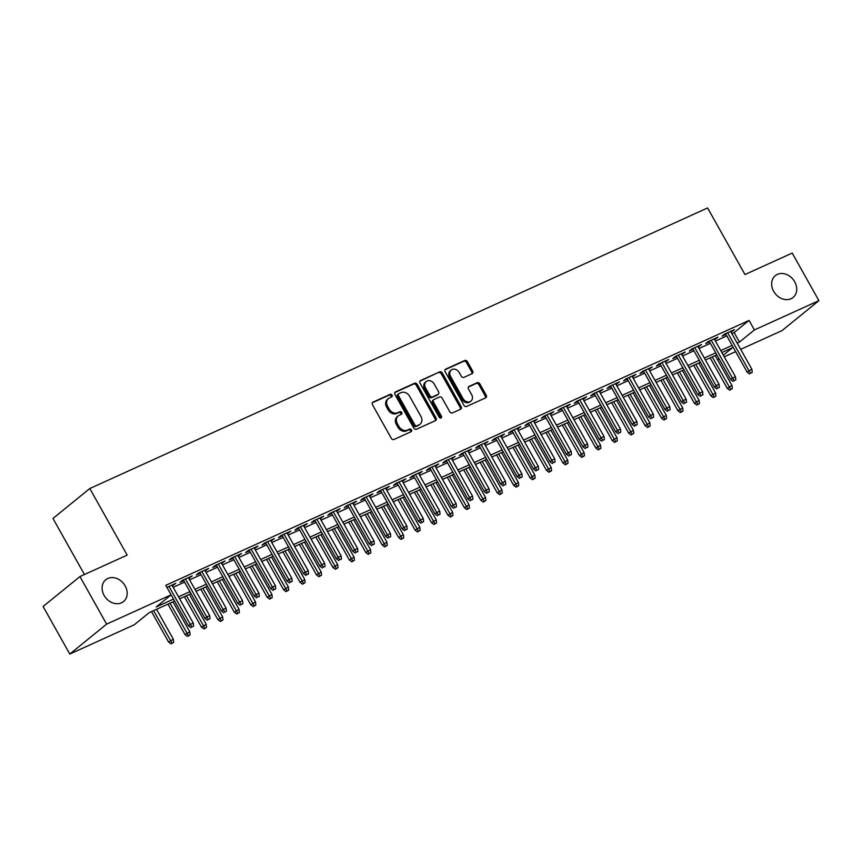<?xml version="1.0" encoding="UTF-8"?>
<svg xmlns="http://www.w3.org/2000/svg" width="862" height="862" viewBox="0 0 862 862"><rect width="100%" height="100%" fill="white"/><g stroke="black" fill="none" stroke-linecap="round" stroke-linejoin="round"><path stroke-width="1.29" d="M392.027 395.13A1.508 1.228 50.9 0 0 390.163 394.333L373.03 402.112A2.155 1.756 50.9 0 0 372.459 404.72L391.326 438.327A2.155 1.756 50.9 0 0 393.988 439.469L411.12 431.679A1.508 1.228 50.9 0 0 409.655 429.071L407.435 430.073A6.907 5.603 50.9 0 1 398.923 426.442L397.35 423.641A6.907 5.603 50.9 0 1 398.158 415.937A6.907 5.603 50.9 0 1 399.16 415.322L401.38 414.31A1.508 1.228 50.9 0 0 399.914 411.702L397.694 412.704A6.907 5.603 50.9 0 1 389.182 409.073L387.609 406.271A6.907 5.603 50.9 0 1 388.417 398.567A6.907 5.603 50.9 0 1 389.419 397.953L391.628 396.951A1.508 1.228 50.9 0 0 392.027 395.13M391.176 397.156A1.508 1.228 50.9 0 0 389.171 395.141L372.33 402.791M410.668 431.884A1.508 1.228 50.9 0 0 408.663 429.879L406.444 430.881L407.435 430.073M400.927 414.525A1.508 1.228 50.9 0 0 398.912 412.51L396.703 413.512L397.694 412.704M773.677 291.334A14.061 11.421 50.9 0 0 793.062 297.476A14.061 11.421 50.9 0 0 794.71 281.788A14.061 11.421 50.9 0 0 775.326 275.646A14.061 11.421 50.9 0 0 773.677 291.334M104.119 595.426A14.061 11.421 50.9 0 0 123.503 601.568A14.061 11.421 50.9 0 0 125.152 585.869A14.061 11.421 50.9 0 0 105.767 579.738A14.061 11.421 50.9 0 0 104.119 595.426M472.107 373.645A2.155 1.756 50.9 0 0 472.667 371.037L467.376 361.609A2.155 1.756 50.9 0 0 464.715 360.478L445.686 369.119A2.155 1.756 50.9 0 0 445.126 371.716L463.982 405.334A2.155 1.756 50.9 0 0 466.644 406.465L485.672 397.824A2.155 1.756 50.9 0 0 486.243 395.227L479.843 383.827A2.155 1.756 50.9 0 0 477.192 382.696L469.047 386.392A2.155 1.756 50.9 0 0 468.475 388.999L471.643 394.645A5.775 4.687 50.9 0 1 470.975 401.078A5.775 4.687 50.9 0 1 463.023 398.567L450.6 376.435A5.775 4.687 50.9 0 1 451.279 369.992A5.775 4.687 50.9 0 1 459.23 372.513L461.299 376.198A2.155 1.756 50.9 0 0 463.961 377.34L472.107 373.645M174.609 601.105L149.212 612.634L134.278 624.767L69.79 654.053L43.1 606.492L79.929 576.57L127.167 555.117L89.799 488.528L707.605 207.947L744.973 274.536L792.21 253.072L818.9 300.644L782.071 330.566L740.684 349.358M79.929 576.57L106.619 624.131L171.107 594.845L156.184 606.977L173.488 599.112M731.838 333.594L734.144 332.549L749.067 320.416L165.773 585.33L188.509 625.866L190.297 624.411L168.995 586.451M749.067 320.416L754.412 329.93L818.9 300.644M417.219 384.387A2.155 1.756 50.9 0 0 414.557 383.256L395.529 391.898A2.155 1.756 50.9 0 0 394.958 394.494L413.825 428.112A2.155 1.756 50.9 0 0 416.486 429.244L435.515 420.602A2.155 1.756 50.9 0 0 436.086 418.005L417.219 384.387L416.227 385.195A2.155 1.756 50.9 0 0 413.566 384.064L394.828 392.566M420.602 380.508L439.642 371.867A2.155 1.756 50.9 0 1 442.303 372.998L461.159 406.616A2.155 1.756 50.9 0 1 460.599 409.213L452.453 412.909A2.155 1.756 50.9 0 1 449.792 411.777L442.141 398.147A2.155 1.756 50.9 0 0 439.48 397.005L434.082 399.462A2.155 1.756 50.9 0 0 433.511 402.058L441.473 416.26A1.508 1.228 50.9 0 1 439.221 417.283L420.042 383.105A2.155 1.756 50.9 0 1 420.602 380.508L420.042 380.972M172.357 585.815L175.805 583.358L166.926 587.388M188.789 578.359L192.237 575.891L182.378 580.374L179.889 582.4L183.746 580.643M205.21 570.892L208.669 568.435L198.81 572.907L196.32 574.932L200.178 573.187M221.642 563.436L225.101 560.968L215.241 565.45L212.752 567.465L216.61 565.72M238.074 555.968L241.532 553.512L231.673 557.983L229.184 560.009L233.042 558.253M254.505 548.512L257.964 546.045L248.105 550.527L245.616 552.542L249.474 550.796M270.937 541.045L274.396 538.588L264.537 543.06L262.048 545.086L265.905 543.329M287.369 533.578L290.828 531.121L280.969 535.604L278.48 537.619L282.337 535.873M303.801 526.122L307.26 523.654L297.401 528.137L294.912 530.162L298.769 528.406M320.233 518.655L323.692 516.198L313.833 520.67L311.344 522.695L315.19 520.95M336.665 511.198L340.113 508.731L330.265 513.213L327.775 515.228L331.622 513.483M353.097 503.731L356.545 501.275L346.686 505.746L344.197 507.772L348.054 506.016M369.529 496.275L372.977 493.807L363.117 498.29L360.628 500.305L364.486 498.559M385.95 488.808L389.408 486.351L379.549 490.823L377.06 492.848L380.918 491.092M402.382 481.341L405.84 478.884L395.981 483.366L393.492 485.381L397.35 483.636M418.813 473.884L422.272 471.428L412.413 475.899L409.924 477.925L413.782 476.169M435.245 466.417L438.704 463.961L428.845 468.432L426.356 470.458L430.213 468.712M451.677 458.961L455.136 456.494L445.277 460.976L442.788 463.002L446.645 461.245M468.109 451.494L471.568 449.037L461.709 453.509L459.22 455.535L463.077 453.789M484.541 444.038L488 441.57L478.141 446.053L475.652 448.068L479.509 446.322M500.973 436.571L504.432 434.114L494.572 438.586L492.083 440.611L495.93 438.855M517.405 429.114L520.863 426.647L511.004 431.129L508.515 433.144L512.362 431.399M533.837 421.647L537.285 419.191L527.425 423.662L524.947 425.688L528.794 423.932M550.268 414.18L553.716 411.724L543.857 416.206L541.368 418.221L545.226 416.475M566.69 406.724L570.148 404.256L560.289 408.739L557.8 410.765L561.658 409.008M583.121 399.257L586.58 396.8L576.721 401.272L574.232 403.297L578.09 401.552M599.553 391.801L603.012 389.333L593.153 393.815L590.664 395.841L594.521 394.085M615.985 384.333L619.444 381.877L609.585 386.348L607.096 388.374L610.953 386.618M632.417 376.877L635.876 374.41L626.017 378.892L623.528 380.907L627.385 379.161M648.849 369.41L652.308 366.953L642.449 371.425L639.96 373.451L643.817 371.694M665.281 361.954L668.74 359.486L658.88 363.969L656.391 365.984L660.249 364.238M681.713 354.487L685.171 352.03L675.312 356.502L672.823 358.527L676.67 356.771M698.145 347.02L701.603 344.563L691.744 349.045L689.255 351.06L693.102 349.315M714.576 339.563L718.024 337.096L708.165 341.578L705.687 343.604L709.534 341.848M173.187 587.313L184.587 582.141M189.618 579.846L201.018 574.674M206.05 572.39L217.45 567.207M222.482 564.922L233.882 559.75M238.914 557.466L250.303 552.283M255.346 549.999L266.735 544.827M271.778 542.532L283.167 537.36M288.21 535.076L299.599 529.904M304.642 527.609L316.031 522.437M321.073 520.152L332.463 514.98M337.495 512.685L348.894 507.513M353.926 505.229L365.326 500.046M370.358 497.762L381.758 492.59M386.79 490.306L398.19 485.123M403.222 482.839L414.622 477.667M419.654 475.371L431.054 470.199M436.086 467.915L447.475 462.743M452.518 460.448L463.907 455.276M468.95 452.992L480.339 447.809M485.381 445.525L496.771 440.353M501.813 438.068L513.202 432.886M518.234 430.601L529.634 425.429M534.666 423.145L546.066 417.962M551.098 415.678L562.498 410.506M567.53 408.211L578.93 403.039M583.962 400.755L595.362 395.583M600.394 393.287L611.794 388.115M616.826 385.831L628.215 380.648M633.258 378.364L644.647 373.192M649.689 370.908L661.079 365.725M666.121 363.441L677.51 358.269M682.553 355.974L693.942 350.802M698.985 348.517L710.374 343.345M715.406 341.05L726.806 335.878M731.008 332.096L734.456 329.64L724.597 334.111L722.108 336.137L725.966 334.391M89.799 488.528L52.97 518.45L84.433 574.523M69.79 654.053L106.619 624.131M735.652 351.642L724.263 356.814M719.22 359.109L717.593 359.842L718.994 358.7M723.337 355.176L732.506 347.72L721.86 352.558M716.828 354.842L705.439 360.014M700.397 362.309L689.007 367.481M683.965 369.766L672.576 374.938M667.533 377.233L656.144 382.405M651.101 384.689L639.712 389.872M634.669 392.156L623.28 397.328M618.248 399.612L606.848 404.795M601.816 407.079L590.416 412.251M585.384 414.547L573.984 419.719M568.952 422.003L557.552 427.175M552.52 429.47L541.12 434.642M536.089 436.926L524.699 442.109M519.657 444.393L508.268 449.565M503.225 451.85L491.836 457.032M486.793 459.317L475.404 464.489M470.361 466.773L458.972 471.956M453.929 474.24L442.54 479.412M437.508 481.707L426.108 486.879M421.076 489.163L409.676 494.335M404.644 496.631L393.244 501.803M388.212 504.087L376.813 509.27M371.781 511.554L360.381 516.726M355.349 519.01L343.949 524.193M338.917 526.477L327.528 531.649M322.485 533.944L311.096 539.116M306.053 541.401L294.664 546.573M289.621 548.868L278.232 554.04M273.189 556.324L261.8 561.496M256.768 563.791L245.368 568.963M240.336 571.247L228.936 576.43M223.904 578.714L212.505 583.886M207.473 586.171L196.073 591.354M191.041 593.638L179.641 598.81M737.182 343.108L739.477 342.063L754.412 329.93M178.531 596.827L189.92 591.644M194.963 589.36L206.352 584.188M211.395 581.904L222.784 576.721M227.816 574.437L239.216 569.265M244.248 566.97L255.648 561.798M260.68 559.513L272.08 554.341M277.111 552.046L288.511 546.874M293.543 544.59L304.943 539.407M309.975 537.123L321.375 531.951M326.407 529.667L337.796 524.484M342.839 522.2L354.228 517.028M359.271 514.733L370.66 509.561M375.703 507.276L387.092 502.104M392.135 499.809L403.524 494.637M408.566 492.353L419.956 487.181M424.988 484.886L436.387 479.714M441.419 477.429L452.819 472.247M457.851 469.962L469.251 464.79M474.283 462.506L485.683 457.323M490.715 455.039L502.115 449.867M507.147 447.572L518.536 442.4M523.579 440.116L534.968 434.944M540.011 432.649L551.4 427.477M556.443 425.192L567.832 420.009M572.874 417.725L584.264 412.553M589.306 410.269L600.695 405.086M605.727 402.802L617.127 397.63M622.159 395.346L633.559 390.163M638.591 387.878L649.991 382.706M655.023 380.411L666.423 375.239M671.455 372.955L682.855 367.783M687.887 365.488L699.287 360.316M704.319 358.032L715.708 352.849M720.751 350.565L732.14 345.393M734.144 332.549L739.477 342.063M173.316 585.384L172.917 584.673M189.748 577.917L189.349 577.206M206.18 570.45L205.781 569.739M222.611 562.994L222.213 562.283M239.043 555.527L238.645 554.816M255.475 548.07L255.077 547.359M271.907 540.603L271.508 539.892M288.339 533.147L287.94 532.436M304.771 525.68L304.372 524.969M321.203 518.224L320.804 517.512M337.635 510.757L337.236 510.045M354.056 503.289L353.657 502.578M370.488 495.833L370.089 495.122M386.919 488.366L386.521 487.655M403.351 480.91L402.953 480.199M419.783 473.443L419.385 472.732M436.215 465.986L435.816 465.275M452.647 458.519L452.248 457.808M469.079 451.052L468.68 450.352M485.511 443.596L485.112 442.885M501.943 436.129L501.544 435.418M518.374 428.673L517.976 427.961M534.796 421.206L534.397 420.494M551.227 413.749L550.829 413.038M567.659 406.282L567.261 405.571M584.091 398.826L583.693 398.115M600.523 391.359L600.124 390.648M616.955 383.892L616.556 383.181M633.387 376.435L632.988 375.724M649.819 368.968L649.42 368.257M666.251 361.512L665.852 360.801M682.682 354.045L682.284 353.334M699.114 346.589L698.716 345.877M715.535 339.122L715.137 338.41M731.967 331.665L731.569 330.954M388.417 398.567L387.415 399.386A6.907 5.603 50.9 0 0 386.607 407.079L387.609 406.271M396.703 413.512A6.907 5.603 50.9 0 1 388.18 409.881L386.607 407.079M398.158 415.937L397.166 416.745A6.907 5.603 50.9 0 0 396.358 424.449L397.35 423.641M406.444 430.881A6.907 5.603 50.9 0 1 397.932 427.25L396.358 424.449M435.213 420.742A2.155 1.756 50.9 0 0 435.084 418.813L416.227 385.195M398.772 393.708A1.508 1.228 50.9 0 0 398.373 395.529L414.934 425.031A1.508 1.228 50.9 0 0 416.799 425.828L419.137 424.761A6.907 5.603 50.9 0 0 420.128 424.147A6.907 5.603 50.9 0 0 420.936 416.443L409.622 396.272A6.907 5.603 50.9 0 0 401.11 392.641L398.772 393.708M397.77 394.516A1.508 1.228 50.9 0 0 397.382 396.337L398.373 395.529M420.128 424.147L419.137 424.955A6.907 5.603 50.9 0 1 418.135 425.569L415.796 426.636A1.508 1.228 50.9 0 1 413.932 425.839L397.382 396.337M419.913 381.176L439.642 371.867M460.297 409.353A2.155 1.756 50.9 0 0 460.168 407.424L441.301 373.806A2.155 1.756 50.9 0 0 438.639 372.675M433.08 400.27A2.155 1.756 50.9 0 0 432.519 402.877L440.482 417.068L441.473 416.26M440.665 418.167A1.508 1.228 50.9 0 0 440.482 417.068M434.2 383.999A5.775 4.687 50.9 0 0 426.248 381.478A5.775 4.687 50.9 0 0 425.569 387.922L429.955 395.712A2.155 1.756 50.9 0 0 432.605 396.854L438.015 394.397A2.155 1.756 50.9 0 0 438.575 391.801L434.2 383.999M426.248 381.478L425.257 382.286A5.775 4.687 50.9 0 0 424.578 388.73L425.569 387.922M437.584 394.742A2.155 1.756 50.9 0 1 437.023 395.205L431.614 397.662A2.155 1.756 50.9 0 1 428.953 396.52L424.578 388.73M451.279 369.992L450.276 370.8A5.775 4.687 50.9 0 0 449.608 377.244L450.6 376.435M470.975 401.078L469.973 401.886A5.775 4.687 50.9 0 1 462.021 399.375L449.608 377.244M485.381 397.964A2.155 1.756 50.9 0 0 485.241 396.035L478.852 384.635A2.155 1.756 50.9 0 0 476.19 383.504L468.346 387.07M471.805 373.774A2.155 1.756 50.9 0 0 471.676 371.845L466.385 362.417A2.155 1.756 50.9 0 0 463.724 361.286L444.986 369.787M171.042 643.892L173.682 642.341L171.042 643.892L168.596 642.039L173.348 639.238L156.55 609.305M172.034 643.084L153.587 610.652M168.596 642.039L151.507 611.589M173.348 639.238L173.682 642.341M191.946 626.911L193.584 626.168L191.946 626.911L190.297 624.411L193.26 623.064L171.958 585.104M188.509 625.866L190.955 627.719M193.584 626.168L193.26 623.064M187.474 636.425L190.114 634.874L187.474 636.425L185.028 634.583L189.78 631.781L172.982 601.838M188.466 635.617L170.019 603.184M185.028 634.583L167.939 604.133M189.78 631.781L190.114 634.874M203.906 628.969L206.546 627.417L203.906 628.969L201.46 627.116L206.212 624.314L189.414 594.381M204.897 628.161L186.451 595.717M201.46 627.116L184.371 596.666M206.212 624.314L206.546 627.417M220.338 621.502L222.978 619.95L220.338 621.502L217.892 619.649L222.644 616.858L205.835 586.914M221.329 620.694L202.882 588.261M217.892 619.649L200.803 589.199M222.644 616.858L222.978 619.95M236.77 614.046L239.399 612.483L236.77 614.046L234.324 612.192L239.076 609.391L222.267 579.458M237.761 613.238L219.314 580.794M234.324 612.192L217.235 581.742M239.076 609.391L239.399 612.483M183.347 579.932L204.94 618.399L206.729 616.944L185.427 578.984M208.378 619.444L210.016 618.701L208.378 619.444L206.729 616.944L209.681 615.608L188.39 577.648M204.94 618.399L207.376 620.252M210.016 618.701L209.681 615.608M199.779 572.476L221.372 610.942L223.161 609.488L201.859 571.528M224.81 611.988L226.447 611.233L224.81 611.988L223.161 609.488L226.113 608.141L204.811 570.181M221.372 610.942L223.808 612.796M226.447 611.233L226.113 608.141M216.211 565.009L237.804 603.475L239.593 602.021L218.291 564.06M241.241 604.521L242.879 603.777L241.241 604.521L239.593 602.021L242.545 600.685L221.243 562.724M237.804 603.475L240.239 605.329M242.879 603.777L242.545 600.685M232.643 557.542L254.225 596.019L256.025 594.564L234.723 556.604M257.673 597.064L259.311 596.31L257.673 597.064L256.025 594.564L258.977 593.218L237.675 555.257M254.225 596.019L256.671 597.872M259.311 596.31L258.977 593.218M253.202 606.579L255.831 605.027L253.202 606.579L250.756 604.725L255.508 601.935L238.699 571.991M254.193 605.77L235.746 573.338M250.756 604.725L233.667 574.275M255.508 601.935L255.831 605.027M249.075 550.085L270.657 588.552L272.457 587.097L251.154 549.137M274.094 589.597L275.743 588.854L274.094 589.597L272.457 587.097L275.409 585.751L254.107 547.801M270.657 588.552L273.103 590.405M275.743 588.854L275.409 585.751M269.623 599.122L272.263 597.56L269.623 599.122L267.188 597.269L271.929 594.468L255.13 564.524M270.625 598.314L252.178 565.871M267.188 597.269L250.099 566.819M271.929 594.468L272.263 597.56M265.507 542.618L287.089 581.096L288.889 579.641L267.586 541.681M290.526 582.13L292.175 581.387L290.526 582.13L288.889 579.641L291.841 578.294L270.539 540.334M287.089 581.096L289.535 582.938M292.175 581.387L291.841 578.294M286.055 591.655L288.695 590.104L286.055 591.655L283.62 589.802L288.361 587L271.562 557.067M287.057 590.847L268.61 558.414M283.62 589.802L266.53 559.352M288.361 587L288.695 590.104M281.939 535.162L303.521 573.629L305.31 572.174L284.018 534.214M306.958 574.674L308.607 573.93L306.958 574.674L305.31 572.174L308.273 570.827L286.971 532.867M303.521 573.629L305.967 575.482M308.607 573.93L308.273 570.827M302.487 584.188L305.126 582.637L302.487 584.188L300.051 582.346L304.792 579.544L287.994 549.6M303.489 583.38L285.042 550.947M300.051 582.346L282.962 551.895M304.792 579.544L305.126 582.637M298.36 527.695L319.953 566.172L321.741 564.707L300.439 526.757M323.39 567.207L325.039 566.463L323.39 567.207L321.741 564.707L324.705 563.371L303.402 525.411M319.953 566.172L322.399 568.015M325.039 566.463L324.705 563.371M318.918 576.732L321.558 575.18L318.918 576.732L316.473 574.879L321.224 572.077L304.426 542.144M319.921 575.924L301.463 543.48M316.473 574.879L299.394 544.428M321.224 572.077L321.558 575.18M335.35 569.265L337.99 567.713L335.35 569.265L332.904 567.422L337.656 564.621L320.858 534.677M336.342 568.457L317.895 536.024M332.904 567.422L315.815 536.972M337.656 564.621L337.99 567.713M351.782 561.808L354.422 560.246L351.782 561.808L349.336 559.955L354.088 557.154L337.29 527.221M352.773 561L334.327 528.557M349.336 559.955L332.247 529.505M354.088 557.154L354.422 560.246M368.214 554.341L370.854 552.79L368.214 554.341L365.768 552.488L370.52 549.697L353.722 519.754M369.205 553.533L350.759 521.101M365.768 552.488L348.679 522.038M370.52 549.697L370.854 552.79M384.646 546.885L387.286 545.323L384.646 546.885L382.2 545.032L386.952 542.23L370.154 512.297M385.637 546.077L367.19 513.633M382.2 545.032L365.111 514.582M386.952 542.23L387.286 545.323M401.078 539.418L403.718 537.866L401.078 539.418L398.632 537.565L403.384 534.774L386.585 504.83M402.069 538.61L383.622 506.177M398.632 537.565L381.543 507.115M403.384 534.774L403.718 537.866M417.51 531.962L420.15 530.399L417.51 531.962L415.064 530.108L419.816 527.307L403.007 497.363M418.501 531.143L400.054 498.71M415.064 530.108L397.975 499.658M419.816 527.307L420.15 530.399M433.942 524.495L436.571 522.943L433.942 524.495L431.496 522.641L436.247 519.84L419.438 489.907M434.933 523.687L416.486 491.254M431.496 522.641L414.406 492.191M436.247 519.84L436.571 522.943M450.363 517.028L453.003 515.476L450.363 517.028L447.928 515.185L452.669 512.384L435.87 482.44M451.365 516.219L432.918 483.787M447.928 515.185L430.838 484.735M452.669 512.384L453.003 515.476M466.795 509.571L469.434 508.02L466.795 509.571L464.359 507.718L469.1 504.916L452.302 474.984M467.797 508.763L449.35 476.32M464.359 507.718L447.27 477.268M469.1 504.916L469.434 508.02M483.226 502.104L485.866 500.553L483.226 502.104L480.791 500.262L485.532 497.46L468.734 467.516M484.228 501.296L465.782 468.863M480.791 500.262L463.702 469.801M485.532 497.46L485.866 500.553M499.658 494.648L502.298 493.086L499.658 494.648L497.212 492.795L501.964 489.993L485.166 460.06M500.66 493.84L482.203 461.396M497.212 492.795L480.134 462.344M501.964 489.993L502.298 493.086M314.792 520.239L336.385 558.705L338.173 557.251L316.871 519.29M339.822 559.75L341.471 558.996L339.822 559.75L338.173 557.251L341.137 555.904L319.834 517.943M336.385 558.705L338.831 560.559M341.471 558.996L341.137 555.904M331.223 512.771L352.817 551.238L354.605 549.784L333.303 511.823M356.254 552.283L357.902 551.54L356.254 552.283L354.605 549.784L357.568 548.447L336.266 510.487M352.817 551.238L355.263 553.092M357.902 551.54L357.568 548.447M347.655 505.315L369.248 543.782L371.037 542.327L349.735 504.367M372.686 544.827L374.323 544.073L372.686 544.827L371.037 542.327L374 540.98L352.698 503.02M369.248 543.782L371.694 545.635M374.323 544.073L374 540.98M364.087 497.848L385.68 536.315L387.469 534.86L366.167 496.9M389.118 537.36L390.755 536.617L389.118 537.36L387.469 534.86L390.421 533.524L369.13 495.564M385.68 536.315L388.115 538.168M390.755 536.617L390.421 533.524M380.519 490.381L402.112 528.859L403.901 527.404L382.599 489.444M405.549 529.893L407.187 529.149L405.549 529.893L403.901 527.404L406.853 526.057L385.551 488.097M402.112 528.859L404.547 530.712M407.187 529.149L406.853 526.057M396.951 482.925L418.544 521.391L420.333 519.937L399.031 481.977M421.981 522.437L423.619 521.693L421.981 522.437L420.333 519.937L423.285 518.59L401.983 480.64M418.544 521.391L420.979 523.245M423.619 521.693L423.285 518.59M413.383 475.458L434.965 513.935L436.765 512.481L415.462 474.52M438.413 514.97L440.051 514.226L438.413 514.97L436.765 512.481L439.717 511.134L418.415 473.173M434.965 513.935L437.411 515.778M440.051 514.226L439.717 511.134M429.815 468.001L451.397 506.468L453.196 505.013L431.894 467.053M454.845 507.513L456.483 506.77L454.845 507.513L453.196 505.013L456.149 503.667L434.847 465.706M451.397 506.468L453.843 508.321M456.483 506.77L456.149 503.667M446.247 460.534L467.829 499.001L469.628 497.546L448.326 459.597M471.266 500.046L472.915 499.303L471.266 500.046L469.628 497.546L472.581 496.21L451.279 458.25M467.829 499.001L470.275 500.854M472.915 499.303L472.581 496.21M462.678 453.078L484.261 491.545L486.049 490.09L464.758 452.13M487.698 492.59L489.347 491.836L487.698 492.59L486.049 490.09L489.013 488.743L467.71 450.783M484.261 491.545L486.707 493.398M489.347 491.836L489.013 488.743M479.11 445.611L500.693 484.078L502.481 482.623L481.179 444.663M504.13 485.123L505.778 484.379L504.13 485.123L502.481 482.623L505.444 481.287L484.142 443.327M500.693 484.078L503.139 485.931M505.778 484.379L505.444 481.287M495.531 438.144L517.125 476.621L518.913 475.167L497.611 437.206M520.562 477.667L522.21 476.912L520.562 477.667L518.913 475.167L521.876 473.82L500.574 435.86M517.125 476.621L519.57 478.475M522.21 476.912L521.876 473.82M516.09 487.181L518.73 485.629L516.09 487.181L513.644 485.328L518.396 482.537L501.598 452.593M517.081 486.373L498.635 453.94M513.644 485.328L496.555 454.877M518.396 482.537L518.73 485.629M532.522 479.725L535.162 478.162L532.522 479.725L530.076 477.871L534.828 475.07L518.03 445.137M533.513 478.916L515.067 446.473M530.076 477.871L512.987 447.421M534.828 475.07L535.162 478.162M548.954 472.257L551.594 470.706L548.954 472.257L546.508 470.404L551.26 467.613L534.462 437.67M549.945 471.449L531.498 439.017M546.508 470.404L529.419 439.954M551.26 467.613L551.594 470.706M565.386 464.801L568.026 463.239L565.386 464.801L562.94 462.948L567.692 460.146L550.893 430.203M566.377 463.982L547.93 431.55M562.94 462.948L545.851 432.498M567.692 460.146L568.026 463.239M511.963 430.688L533.556 469.154L535.345 467.7L514.043 429.739M536.994 470.199L538.642 469.456L536.994 470.199L535.345 467.7L538.308 466.353L517.006 428.403M533.556 469.154L536.002 471.008M538.642 469.456L538.308 466.353M528.395 423.22L549.988 461.698L551.777 460.243L530.475 422.283M553.426 462.732L555.063 461.989L553.426 462.732L551.777 460.243L554.74 458.896L533.438 420.936M549.988 461.698L552.434 463.551M555.063 461.989L554.74 458.896M544.827 415.764L566.42 454.231L568.209 452.776L546.907 414.816M569.857 455.276L571.495 454.533L569.857 455.276L568.209 452.776L571.172 451.429L549.87 413.48M566.42 454.231L568.866 456.084M571.495 454.533L571.172 451.429M561.259 408.297L582.852 446.775L584.641 445.309L563.339 407.36M586.289 447.809L587.927 447.066L586.289 447.809L584.641 445.309L587.593 443.973L566.291 406.013M582.852 446.775L585.287 448.617M587.927 447.066L587.593 443.973M581.818 457.334L584.458 455.782L581.818 457.334L579.372 455.481L584.124 452.679L567.325 422.746M582.809 456.526L564.362 424.093M579.372 455.481L562.283 425.031M584.124 452.679L584.458 455.782M577.691 400.841L599.284 439.308L601.073 437.853L579.77 399.893M602.721 440.353L604.359 439.609L602.721 440.353L601.073 437.853L604.025 436.506L582.723 398.546M599.284 439.308L601.719 441.161M604.359 439.609L604.025 436.506M598.25 449.867L600.889 448.315L598.25 449.867L595.804 448.024L600.555 445.223L583.746 415.279M599.241 449.059L580.794 416.626M595.804 448.024L578.714 417.574M600.555 445.223L600.889 448.315M594.123 393.374L615.705 431.84L617.504 430.386L596.202 392.425M619.153 432.886L620.791 432.142L619.153 432.886L617.504 430.386L620.457 429.05L599.155 391.089M615.705 431.84L618.151 433.694M620.791 432.142L620.457 429.05M614.681 442.411L617.311 440.859L614.681 442.411L612.236 440.557L616.987 437.756L600.178 407.823M615.673 441.603L597.226 409.159M612.236 440.557L595.146 410.107M616.987 437.756L617.311 440.859M610.555 385.917L632.137 424.384L633.936 422.93L612.634 384.969M635.585 425.429L637.223 424.675L635.585 425.429L633.936 422.93L636.889 421.583L615.587 383.622M632.137 424.384L634.583 426.237M637.223 424.675L636.889 421.583M631.103 434.944L633.742 433.392L631.103 434.944L628.667 433.09L633.419 430.3L616.61 400.356M632.105 434.136L613.658 401.703M628.667 433.09L611.578 402.64M633.419 430.3L633.742 433.392M626.986 378.45L648.569 416.917L650.368 415.462L629.066 377.502M652.006 417.962L653.655 417.219L652.006 417.962L650.368 415.462L653.321 414.126L632.018 376.166M648.569 416.917L651.015 418.77M653.655 417.219L653.321 414.126M647.534 427.487L650.174 425.925L647.534 427.487L645.099 425.634L649.84 422.833L633.042 392.9M648.536 426.679L630.09 394.236M645.099 425.634L628.01 395.184M649.84 422.833L650.174 425.925M643.418 370.983L665.001 409.461L666.8 408.006L645.498 370.046M668.438 410.506L670.086 409.752L668.438 410.506L666.8 408.006L669.752 406.659L648.45 368.699M665.001 409.461L667.447 411.314M670.086 409.752L669.752 406.659M663.966 420.02L666.606 418.469L663.966 420.02L661.531 418.167L666.272 415.376L649.474 385.433M664.968 419.212L646.522 386.779M661.531 418.167L644.442 387.717M666.272 415.376L666.606 418.469M659.85 363.527L681.433 401.994L683.221 400.539L661.919 362.579M684.87 403.039L686.518 402.295L684.87 403.039L683.221 400.539L686.184 399.192L664.882 361.243M681.433 401.994L683.878 403.847M686.518 402.295L686.184 399.192M680.398 412.564L683.038 411.002L680.398 412.564L677.952 410.711L682.704 407.909L665.906 377.965M681.4 411.756L662.953 379.312M677.952 410.711L660.874 380.261M682.704 407.909L683.038 411.002M676.271 356.06L697.864 394.537L699.653 393.083L678.351 355.122M701.302 395.572L702.95 394.828L701.302 395.572L699.653 393.083L702.616 391.736L681.314 353.776M697.864 394.537L700.31 396.38M702.95 394.828L702.616 391.736M696.83 405.097L699.47 403.545L696.83 405.097L694.384 403.244L699.136 400.442L682.338 370.509M697.832 404.289L679.375 371.856M694.384 403.244L677.306 372.793M699.136 400.442L699.47 403.545M692.703 348.604L714.296 387.07L716.085 385.616L694.783 347.655M717.734 388.115L719.382 387.372L717.734 388.115L716.085 385.616L719.048 384.269L697.746 346.308M714.296 387.07L716.742 388.924M719.382 387.372L719.048 384.269M713.262 397.63L715.902 396.078L713.262 397.63L710.816 395.787L715.568 392.986L698.77 363.042M714.253 396.822L695.806 364.389M710.816 395.787L693.727 365.337M715.568 392.986L715.902 396.078M709.135 341.137L730.728 379.614L732.517 378.149L711.215 340.199M734.165 380.648L735.803 379.905L734.165 380.648L732.517 378.149L735.48 376.813L714.178 338.852M730.728 379.614L733.174 381.457M735.803 379.905L735.48 376.813M729.694 390.174L732.334 388.622L729.694 390.174L727.248 388.32L732 385.519L715.201 355.586M730.685 389.365L712.238 356.922M727.248 388.32L710.159 357.87M732 385.519L732.334 388.622M725.567 333.68L747.16 372.147L748.949 370.692L727.647 332.732M750.597 373.192L752.235 372.438L750.597 373.192L748.949 370.692L751.912 369.345L730.61 331.385M747.16 372.147L749.606 374M752.235 372.438L751.912 369.345M389.171 395.141L390.163 394.333M408.663 429.879L409.655 429.071M398.912 412.51L399.914 411.702M388.18 409.881L389.182 409.073M397.932 427.25L398.923 426.442M372.459 402.576L373.03 402.112M435.084 418.813L436.086 418.005M394.958 392.361L395.529 391.898M413.566 384.064L414.557 383.256M413.932 425.839L414.934 425.031M415.796 426.636L416.799 425.828M418.135 425.569L419.137 424.761M441.301 373.806L442.303 372.998M460.168 407.424L461.159 406.616M432.519 402.877L433.511 402.058M428.953 396.52L429.955 395.712M431.614 397.662L432.605 396.854M437.023 395.205L438.015 394.397M462.021 399.375L463.023 398.567M468.475 386.855L469.047 386.392M476.19 383.504L477.192 382.696M478.852 384.635L479.843 383.827M485.241 396.035L486.243 395.227M445.115 369.572L445.686 369.119M463.724 361.286L464.715 360.478M466.385 362.417L467.376 361.609M471.676 371.845L472.667 371.037M397.554 394.645L398.546 393.837M432.767 400.464L433.769 399.656M437.336 395.012L438.327 394.203"/></g></svg>
